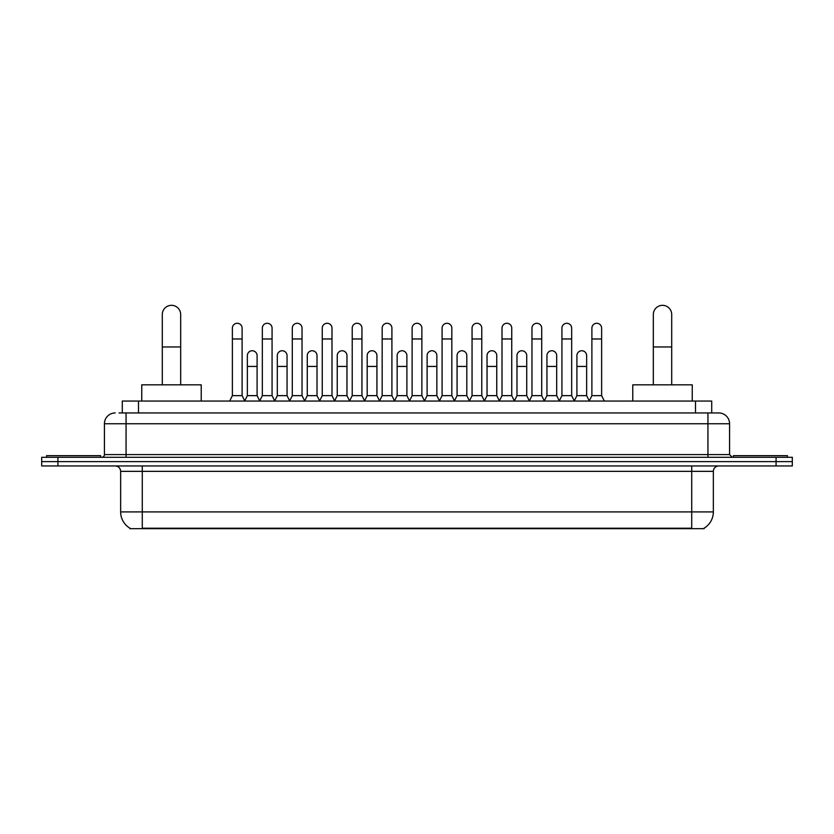 <?xml version="1.0" encoding="UTF-8"?>
<svg xmlns="http://www.w3.org/2000/svg" width="834" height="834" viewBox="0 0 834 834"><rect width="100%" height="100%" fill="white"/><g stroke="black" fill="none" stroke-linecap="round" stroke-linejoin="round"><path stroke-width="1.25" d="M122.285 412.945L122.285 401.05L711.715 401.05L711.715 412.945M704.157 528.141L704.157 528.673L129.843 528.673L129.843 528.141M130.01 528.235A18.932 18.932 0 0 1 120.649 511.909L142.28 511.909L142.28 528.235L691.72 528.235L691.72 511.909L713.351 511.909L713.351 471.346A5.411 5.411 0 0 1 718.752 465.945M120.649 511.909L120.649 471.346C120.336 468.062 118.532 466.258 115.248 465.945M703.99 528.235A18.932 18.932 0 0 0 713.351 511.909M57.921 457.293L792.3 457.293L792.3 461.619L41.7 461.619L41.7 465.945L57.921 465.945L57.921 461.619L41.7 461.619L41.7 457.293L57.921 457.293L57.921 461.619L792.3 461.619L792.3 465.945L57.921 465.945M119.283 412.945L718.752 412.945A10.811 10.811 0 0 1 729.573 423.755L729.573 454.582L732.273 457.293M119.033 412.945L126.059 412.945L126.059 423.755L104.427 423.755L104.427 454.582A2.7 2.7 0 0 1 101.727 457.293M115.248 412.945A10.811 10.811 0 0 0 104.427 423.755M729.573 423.755L707.941 423.755L707.941 412.945L718.752 412.945M100.643 457.293L100.643 455.666L46.568 455.666L46.568 457.293M787.432 457.293L787.432 455.666L733.357 455.666L733.357 457.293M162.296 384.828L162.296 314.522A9.195 9.195 0 0 1 171.491 305.327A9.195 9.195 0 0 1 180.676 314.522A9.195 9.195 0 0 0 171.491 305.327M180.676 384.828L180.676 314.522M201.234 401.05L201.234 384.828L141.749 384.828L141.749 401.05M653.324 384.828L653.324 314.522A9.195 9.195 0 0 1 662.509 305.327A9.195 9.195 0 0 1 671.704 314.522A9.195 9.195 0 0 0 662.509 305.327M671.704 384.828L671.704 314.522M692.251 401.05L692.251 384.828L632.766 384.828L632.766 401.05M229.673 401.05L232.373 395.639L242.11 395.639L244.821 401.05M242.11 395.639L242.11 328.148A4.868 4.868 0 0 0 237.242 323.279A4.868 4.868 0 0 1 237.554 323.29M232.373 395.639L232.373 338.969L242.11 338.969M232.373 338.969L232.373 328.148A4.868 4.868 0 0 1 237.242 323.279M259.635 401.05L262.335 395.639L272.072 395.639L274.772 401.05M272.072 395.639L272.072 328.148A4.868 4.868 0 0 0 267.203 323.279A4.868 4.868 0 0 1 267.506 323.29M262.335 395.639L262.335 338.969L272.072 338.969M262.335 338.969L262.335 328.148A4.868 4.868 0 0 1 267.203 323.279M289.596 401.05L292.296 395.639L302.033 395.639L304.733 401.05M302.033 395.639L302.033 328.148A4.868 4.868 0 0 0 297.165 323.279A4.868 4.868 0 0 1 297.467 323.29M292.296 395.639L292.296 338.969L302.033 338.969M292.296 338.969L292.296 328.148A4.868 4.868 0 0 1 297.165 323.279M319.547 401.05L322.258 395.639L331.995 395.639L334.695 401.05M331.995 395.639L331.995 328.148A4.868 4.868 0 0 0 327.126 323.279A4.868 4.868 0 0 1 327.428 323.29M322.258 395.639L322.258 338.969L331.995 338.969M322.258 338.969L322.258 328.148A4.868 4.868 0 0 1 327.126 323.279M349.509 401.05L352.219 395.639L361.946 395.639L364.656 401.05M361.946 395.639L361.946 328.148A4.868 4.868 0 0 0 357.077 323.279A4.868 4.868 0 0 1 357.39 323.29M352.219 395.639L352.219 338.969L361.946 338.969M352.219 338.969L352.219 328.148A4.868 4.868 0 0 1 357.077 323.279M379.47 401.05L382.17 395.639L391.907 395.639L394.607 401.05M391.907 395.639L391.907 328.148A4.868 4.868 0 0 0 387.039 323.279A4.868 4.868 0 0 1 387.351 323.29M382.17 395.639L382.17 338.969L391.907 338.969M382.17 338.969L382.17 328.148A4.868 4.868 0 0 1 387.039 323.279M409.431 401.05L412.132 395.639L421.868 395.639L424.569 401.05M421.868 395.639L421.868 328.148A4.868 4.868 0 0 0 417 323.279A4.868 4.868 0 0 1 417.302 323.29M412.132 395.639L412.132 338.969L421.868 338.969M412.132 338.969L412.132 328.148A4.868 4.868 0 0 1 417 323.279M439.393 401.05L442.093 395.639L451.83 395.639L454.53 401.05M451.83 395.639L451.83 328.148A4.868 4.868 0 0 0 446.961 323.279A4.868 4.868 0 0 1 447.264 323.29M442.093 395.639L442.093 338.969L451.83 338.969M442.093 338.969L442.093 328.148A4.868 4.868 0 0 1 446.961 323.279M469.344 401.05L472.054 395.639L481.781 395.639L484.491 401.05M481.781 395.639L481.781 328.148A4.868 4.868 0 0 0 476.923 323.279A4.868 4.868 0 0 1 477.225 323.29M472.054 395.639L472.054 338.969L481.781 338.969M472.054 338.969L472.054 328.148A4.868 4.868 0 0 1 476.923 323.279M499.305 401.05L502.005 395.639L511.742 395.639L514.453 401.05M511.742 395.639L511.742 328.148A4.868 4.868 0 0 0 506.874 323.279A4.868 4.868 0 0 1 507.187 323.29M502.005 395.639L502.005 338.969L511.742 338.969M502.005 338.969L502.005 328.148A4.868 4.868 0 0 1 506.874 323.279M529.267 401.05L531.967 395.639L541.704 395.639L544.404 401.05M541.704 395.639L541.704 328.148A4.868 4.868 0 0 0 536.835 323.279A4.868 4.868 0 0 1 537.138 323.29M531.967 395.639L531.967 338.969L541.704 338.969M531.967 338.969L531.967 328.148A4.868 4.868 0 0 1 536.835 323.279M559.228 401.05L561.928 395.639L571.665 395.639L574.365 401.05M571.665 395.639L571.665 328.148A4.868 4.868 0 0 0 566.797 323.279A4.868 4.868 0 0 1 567.099 323.29M561.928 395.639L561.928 338.969L571.665 338.969M561.928 338.969L561.928 328.148A4.868 4.868 0 0 1 566.797 323.279M589.179 401.05L591.89 395.639L601.627 395.639L604.327 401.05M601.627 395.639L601.627 328.148A4.868 4.868 0 0 0 596.758 323.279A4.868 4.868 0 0 1 597.061 323.29M591.89 395.639L591.89 338.969L601.627 338.969M591.89 338.969L591.89 328.148A4.868 4.868 0 0 1 596.758 323.279M244.737 400.883L247.354 395.639L257.091 395.639L259.718 400.883M257.091 395.639L257.091 355.618A4.868 4.868 0 0 0 252.535 350.76A4.868 4.868 0 0 1 257.091 355.618M247.354 395.639L247.354 366.439L257.091 366.439M247.354 366.439L247.354 355.618A4.868 4.868 0 0 1 252.535 350.76M274.699 400.883L277.315 395.639L287.052 395.639L289.669 400.883M287.052 395.639L287.052 355.618A4.868 4.868 0 0 0 282.486 350.76A4.868 4.868 0 0 1 287.052 355.618M277.315 395.639L277.315 366.439L287.052 366.439M277.315 366.439L277.315 355.618A4.868 4.868 0 0 1 282.486 350.76M304.65 400.883L307.277 395.639L317.014 395.639L319.631 400.883M317.014 395.639L317.014 355.618A4.868 4.868 0 0 0 312.448 350.76A4.868 4.868 0 0 1 317.014 355.618M307.277 395.639L307.277 366.439L317.014 366.439M307.277 366.439L307.277 355.618A4.868 4.868 0 0 1 312.448 350.76M334.611 400.883L337.238 395.639L346.965 395.639L349.592 400.883M346.965 395.639L346.965 355.618A4.868 4.868 0 0 0 342.409 350.76A4.868 4.868 0 0 1 346.965 355.618M337.238 395.639L337.238 366.439L346.965 366.439M337.238 366.439L337.238 355.618A4.868 4.868 0 0 1 342.409 350.76M364.573 400.883L367.189 395.639L376.926 395.639L379.553 400.883M376.926 395.639L376.926 355.618A4.868 4.868 0 0 0 372.371 350.76A4.868 4.868 0 0 1 376.926 355.618M367.189 395.639L367.189 366.439L376.926 366.439M367.189 366.439L367.189 355.618A4.868 4.868 0 0 1 372.371 350.76M394.534 400.883L397.151 395.639L406.888 395.639L409.515 400.883M406.888 395.639L406.888 355.618A4.868 4.868 0 0 0 402.322 350.76A4.868 4.868 0 0 1 406.888 355.618M397.151 395.639L397.151 366.439L406.888 366.439M397.151 366.439L397.151 355.618A4.868 4.868 0 0 1 402.322 350.76M424.485 400.883L427.112 395.639L436.849 395.639L439.466 400.883M436.849 395.639L436.849 355.618A4.868 4.868 0 0 0 432.283 350.76A4.868 4.868 0 0 1 436.849 355.618M427.112 395.639L427.112 366.439L436.849 366.439M427.112 366.439L427.112 355.618A4.868 4.868 0 0 1 432.283 350.76M454.447 400.883L457.074 395.639L466.811 395.639L469.427 400.883M466.811 395.639L466.811 355.618A4.868 4.868 0 0 0 462.244 350.76A4.868 4.868 0 0 1 466.811 355.618M457.074 395.639L457.074 366.439L466.811 366.439M457.074 366.439L457.074 355.618A4.868 4.868 0 0 1 462.244 350.76M484.408 400.883L487.035 395.639L496.762 395.639L499.389 400.883M496.762 395.639L496.762 355.618A4.868 4.868 0 0 0 492.206 350.76A4.868 4.868 0 0 1 496.762 355.618M487.035 395.639L487.035 366.439L496.762 366.439M487.035 366.439L487.035 355.618A4.868 4.868 0 0 1 492.206 350.76M514.37 400.883L516.986 395.639L526.723 395.639L529.35 400.883M526.723 395.639L526.723 355.618A4.868 4.868 0 0 0 522.167 350.76A4.868 4.868 0 0 1 526.723 355.618M516.986 395.639L516.986 366.439L526.723 366.439M516.986 366.439L516.986 355.618A4.868 4.868 0 0 1 522.167 350.76M544.331 400.883L546.948 395.639L556.685 395.639L559.301 400.883M556.685 395.639L556.685 355.618A4.868 4.868 0 0 0 552.118 350.76A4.868 4.868 0 0 1 556.685 355.618M546.948 395.639L546.948 366.439L556.685 366.439M546.948 366.439L546.948 355.618A4.868 4.868 0 0 1 552.118 350.76M574.282 400.883L576.909 395.639L586.646 395.639L589.263 400.883M586.646 395.639L586.646 355.618A4.868 4.868 0 0 0 582.08 350.76A4.868 4.868 0 0 1 586.646 355.618M576.909 395.639L576.909 366.439L586.646 366.439M576.909 366.439L576.909 355.618A4.868 4.868 0 0 1 582.08 350.76M689.551 528.673L689.551 528.141M144.449 528.673L144.449 528.141M138.507 412.945L138.507 401.05M695.493 412.945L695.493 401.05M691.72 465.945L691.72 471.346L120.649 471.346M713.351 471.346L691.72 471.346L691.72 511.909L142.28 511.909L142.28 465.945M776.079 465.945L776.079 457.293M126.059 457.293L126.059 454.582L729.573 454.582M104.427 454.582L126.059 454.582L126.059 423.755L707.941 423.755L707.941 457.293M162.296 346.965L180.676 346.965M653.324 346.965L671.704 346.965"/></g></svg>
